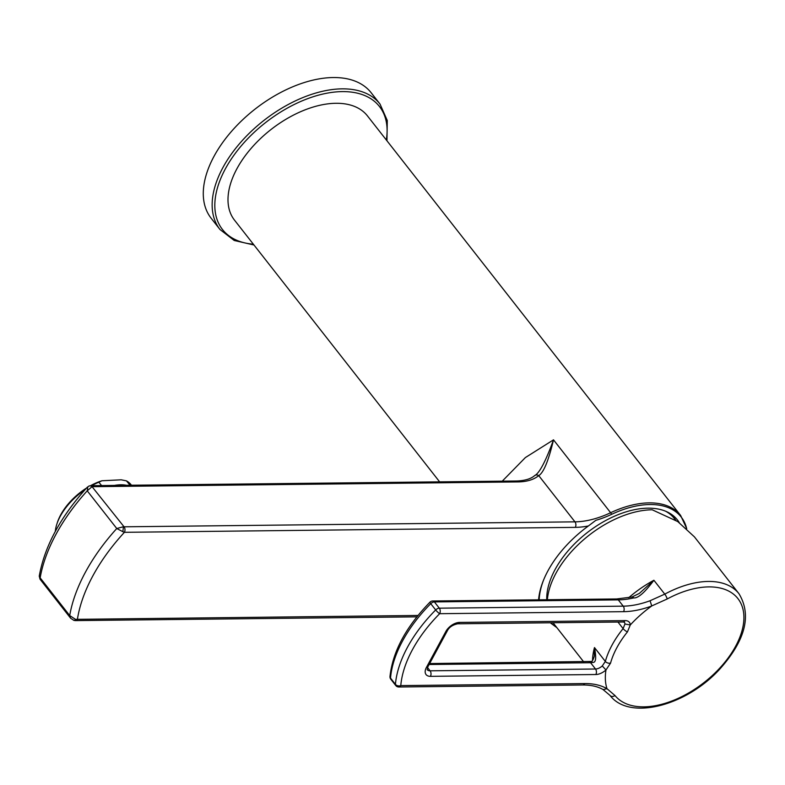 <?xml version="1.0" encoding="UTF-8"?>
<svg xmlns="http://www.w3.org/2000/svg" width="785" height="785" viewBox="0 0 785 785"><rect width="100%" height="100%" fill="white"/><g stroke="black" fill="none" stroke-linecap="round" stroke-linejoin="round"><path stroke-width="1.18" d="M131.507 485.238L130.81 484.404A46.923 25.728 140.1 0 0 126.424 480.862L121.224 479.812L101.932 480.763L98.831 482.225A46.923 25.728 140.1 0 0 91.58 485.67M85.094 489.634A46.923 25.728 140.1 0 0 60.298 516.206A46.923 25.728 140.1 0 0 56.805 524.272L57.334 522.614A44.971 24.659 -39.9 0 1 86.507 488.074M90.52 485.699A44.971 24.659 -39.9 0 1 101.932 480.763M56.805 524.272A46.923 25.728 140.1 0 0 55.303 531.416M418.003 615.46L75.488 619.355L69.708 615.558L70.63 618.227L40.035 579.193L39.25 576.131C44.588 546.272 60.592 516.648 87.243 487.259L88.95 486.052A3.915 3.16 67.8 0 1 88.95 486.052A3.915 3.16 67.8 0 1 92.051 486.68L517.884 481.921C526.715 481.813 533.663 479.723 538.745 475.632C543.612 472.658 548.538 460.726 553.504 439.845L610.632 512.723A78.215 45.157 -38.1 0 1 574.963 521.848L124.059 526.804A3.915 2.551 89.4 0 1 124.413 532.308L122.882 531.7L123.431 526.725L116.769 528.521L122.882 531.7M87.812 486.955L87.223 490.831L92.051 486.68L124.059 526.804M516.206 481.009A3.915 2.551 89.4 0 1 516.226 481.009L516.226 481.009A3.915 2.551 89.4 0 1 517.884 481.921M88.95 486.062L90.883 485.679A3.915 2.551 89.4 0 1 90.883 485.679L516.226 481.009C524.645 480.754 530.778 478.968 534.614 475.632L534.614 475.632C539.383 473.267 545.683 461.335 553.504 439.845L525.381 457.567L502.253 481.166M686.649 528.531A83.946 48.464 141.9 0 0 611.633 514.322A3.915 1.177 -115.2 0 0 610.632 512.723A84.466 48.768 141.9 0 1 649.146 502.871A84.466 48.768 141.9 0 1 680.634 515.48L367.449 115.895A84.466 48.768 141.9 0 0 335.951 103.286A84.466 48.768 141.9 0 0 251.337 148.139A84.466 48.768 141.9 0 0 234.48 220.114L439.629 481.853M219.957 229.475L211.087 218.161A101.677 58.698 -38.1 0 1 231.379 131.527A101.677 58.698 -38.1 0 1 333.233 77.538A101.677 58.698 141.9 0 1 371.138 92.718L379.999 104.022A101.677 58.698 141.9 0 0 342.093 88.852A101.677 58.698 141.9 0 0 240.249 142.831A101.677 58.698 141.9 0 0 219.957 229.475L234.215 240.475L253.997 245.008M550.736 622.78A78.735 45.461 141.9 0 1 552.287 624.085A83.946 48.464 141.9 0 0 556.693 627.411M611.633 514.322A78.735 45.461 -38.1 0 1 595.825 520.337L588.397 525.96A89.941 51.928 141.9 0 0 543.416 580.429A89.941 51.928 141.9 0 0 538.579 599.818M75.488 619.355A3.915 1.648 103.2 0 1 73.947 620.415L75.507 620.601A3.915 2.551 89.4 0 1 75.488 620.601L416.884 616.843M539.167 599.818A87.989 50.799 -38.1 0 1 543.711 579.683M679.29 522.633A79.187 45.716 141.9 0 0 668.722 512.693A79.187 45.716 141.9 0 0 647.939 508.17A79.187 45.716 141.9 0 0 546.743 599.73M675.836 520.327A77.823 44.931 141.9 0 0 667.221 511.938M665.601 511.221A77.627 44.814 -38.1 0 1 675.443 520.082M547.371 599.72A82.121 47.414 141.9 0 1 555.898 573.374A82.121 47.414 -38.1 0 1 652.178 509.779L677.779 521.593L694.401 536.842L738.96 593.695A82.121 47.414 -38.1 0 0 664.767 594.127A3.915 0.913 61.7 0 1 667.181 598.984A78.284 45.196 -38.1 0 1 731.993 593.048A78.284 45.196 -38.1 0 1 735.643 646.222A78.284 45.196 -38.1 0 1 674.109 700.112A78.284 45.196 -38.1 0 1 614.979 695.53L606.982 688.681A82.121 47.414 141.9 0 0 584.688 683.578L400.782 685.599A112.108 64.723 -38.1 0 1 439.659 613.693L623.575 611.672A82.121 47.414 141.9 0 0 651.678 606.01A82.121 47.414 141.9 0 0 630.257 625.007L627.47 631.856A3.915 1.187 38.9 0 1 623.104 628.608L624.938 624.006L630.286 624.978M630.286 624.988A11.736 6.771 141.9 0 0 625.017 620.592A3.915 2.551 -90.6 0 1 623.094 621.985L457.675 623.8C452.552 624.909 449.099 627.254 447.322 630.836L427.884 666.789L427.177 669.654A7.821 4.514 141.9 0 0 430.092 670.822L595.511 669.006A7.821 4.514 141.9 0 0 602.262 665.955L605.971 669.958L610.544 663.148A78.284 45.196 -38.1 0 1 616.951 647.527A78.284 45.196 -38.1 0 1 627.47 631.856M625.017 620.592L459.608 622.407A11.736 6.771 141.9 0 0 445.851 631.493L426.412 667.446A11.736 6.771 141.9 0 0 430.445 676.336L595.854 674.521A11.736 6.771 141.9 0 0 605.981 669.948A82.121 47.414 141.9 0 0 606.982 688.681M553.062 622.75A82.121 47.414 141.9 0 0 553.523 623.359L583.706 661.873M602.262 665.955L605.353 661.431L594.481 647.566C596.521 657.987 595.913 662.923 592.675 662.383A7.821 4.514 141.9 0 1 590.585 662.726L595.511 669.006A3.915 2.551 89.4 0 1 595.854 674.521M389.988 676.464A3.915 3.915 0 0 0 390.802 679.211L395.728 685.491A3.915 2.257 -38.1 0 1 395.434 684.363L390.518 678.083A3.915 2.816 4.9 0 1 389.988 676.464C392.736 651.491 406.071 626.715 429.984 602.144A3.915 3.915 0 0 1 432.721 600.986A3.915 2.551 89.4 0 1 434.38 601.899L439.306 608.179L623.221 606.157A78.215 45.157 141.9 0 0 650.058 600.741L651.736 605.941L667.181 598.984M606.972 688.749L603.096 689.573C597.738 686.473 590.958 684.932 582.764 684.971L398.849 686.993A3.915 2.551 -90.6 0 0 400.782 685.599A3.915 2.816 4.9 0 1 395.434 684.363A116.013 66.98 -38.1 0 1 435.675 609.955A3.915 0.677 44.8 0 0 439.659 613.693A3.915 2.551 89.4 0 0 439.306 608.179A3.915 2.257 -38.1 0 0 435.675 609.955L430.749 603.665A3.915 2.257 -38.1 0 1 434.38 601.899L618.295 599.877A78.215 45.157 141.9 0 0 633.701 597.915C638.107 598.347 644.838 592.459 653.895 580.262L664.767 594.127L650.058 600.741M432.721 600.986L616.637 598.965L631.964 597.012L639.363 593.401L653.895 580.262A82.121 47.414 -38.1 0 0 628.736 597.689M429.984 602.144A3.915 0.677 44.8 0 0 430.749 603.665A116.013 66.98 -38.1 0 0 390.518 678.083A3.915 2.257 -38.1 0 0 390.802 679.211M429.63 663.56L590.977 661.461C592.008 661.833 593.136 660.048 594.353 656.103L594.481 647.566A82.121 47.414 -38.1 0 0 592.528 660.401M130.084 485.248L126.424 480.862M114.414 485.424A46.923 25.728 -39.9 0 1 126.444 485.287M101.628 485.562L98.831 482.225M40.163 577.858A162.456 93.788 -38.1 0 1 87.223 490.831L116.769 528.521A162.456 93.788 -38.1 0 0 69.708 615.558L40.163 577.858M90.883 485.679A3.915 2.551 89.4 0 1 92.551 486.592M534.614 475.632L534.614 475.632A3.915 3.346 50.1 0 1 538.745 475.632L574.963 521.848A3.915 2.551 -90.6 0 1 575.317 527.363L124.413 532.308A156.588 90.403 -38.1 0 0 77.43 619.198A3.915 2.551 89.4 0 1 75.507 620.601M386.318 139.985A99.724 57.57 141.9 0 0 342.27 91.609A99.724 57.57 141.9 0 0 227.199 165.576A99.724 57.57 141.9 0 0 253.359 244.194M552.287 624.085A3.915 3.179 132.3 0 1 551.207 623.496L556.869 627.627M588.397 525.96A82.121 47.414 -38.1 0 1 575.317 527.363M610.544 663.148A3.915 2.522 15.3 0 1 605.353 661.431A82.121 47.414 -38.1 0 1 623.104 628.608L617.952 622.044M610.004 695.412A3.915 3.189 -39.1 0 0 610.033 695.441L610.033 695.441A3.915 3.189 -39.1 0 0 614.979 695.53M582.764 684.971A3.915 2.551 -90.6 0 0 584.688 683.578M616.637 598.965A3.915 2.551 89.4 0 1 618.295 599.877L623.221 606.157A3.915 2.551 89.4 0 1 623.575 611.672M631.964 597.012A3.915 2.002 76.9 0 1 633.701 597.915M429.12 664.503L590.585 662.726A3.915 2.551 89.4 0 0 588.917 661.814M590.977 661.461L592.675 662.383M430.445 676.336A3.915 2.551 89.4 0 0 430.092 670.822L427.521 667.544M427.884 666.789A3.915 1.923 -151.6 0 1 426.412 667.446M447.322 630.836A3.915 1.923 -151.6 0 1 445.851 631.493M457.675 623.8A3.915 2.551 -90.6 0 0 459.608 622.407M624.938 624.006A7.821 4.514 141.9 0 0 624.34 622.24L623.094 621.985M386.956 140.79L387.28 120.497L379.999 104.022M680.634 515.48L686.728 528.599M550.383 622.78L551.207 623.496M70.63 618.227L73.947 620.415M39.25 576.131L40.035 579.193M603.086 689.573L610.033 695.441C629.276 720.905 685.825 705.882 719.109 669.84C745.397 640.697 752.01 615.312 738.96 593.695M395.728 685.491A3.915 3.915 0 0 0 398.849 686.993"/></g></svg>
